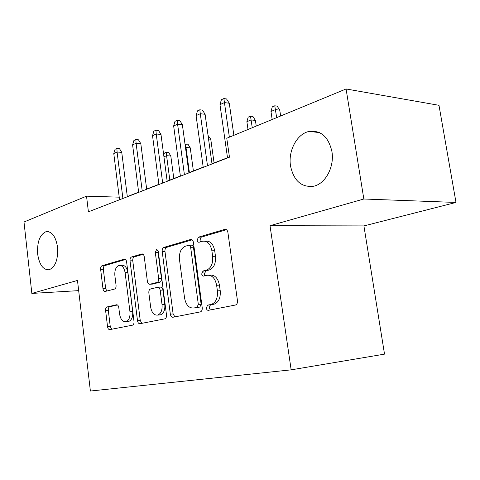 <?xml version="1.0" encoding="UTF-8"?>
<svg xmlns="http://www.w3.org/2000/svg" width="480" height="480" viewBox="0 0 480 480"><rect width="100%" height="100%" fill="white"/><g stroke="black" fill="none" stroke-linecap="round" stroke-linejoin="round"><path stroke-width="0.72" d="M206.316 308.076C206.628 309.624 207.318 310.374 208.374 310.326L235.494 305.01C236.976 304.392 237.63 302.952 237.462 300.69L227.88 232.356C227.424 230.184 226.422 229.176 224.874 229.338L198.45 237.162L197.124 240.186C197.418 241.662 198.078 242.346 199.092 242.244L202.668 241.218C207.39 240.732 210.462 243.924 211.89 250.8L212.652 256.338C213.144 263.616 211.068 268.218 206.418 270.144L203.034 270.984L201.696 273.96C202.008 275.484 202.686 276.198 203.736 276.108L207.084 275.292C211.95 274.842 215.13 278.172 216.63 285.282L217.398 290.88C217.908 297.99 215.91 302.49 211.398 304.386L207.6 305.166L206.316 308.076M209.088 275.19L209.892 275.148C214.764 274.698 217.944 278.016 219.444 285.108L220.212 290.682C220.722 297.774 218.718 302.262 214.206 304.152L210.408 304.932L209.118 307.836L210.348 309.936M226.476 229.692L201.258 237.132L199.926 240.15L200.658 241.794M205.074 241.182L205.476 241.176C210.198 240.69 213.276 243.876 214.704 250.728L215.466 256.248C215.958 263.508 213.876 268.098 209.226 270.012L205.836 270.858L204.498 273.822L205.446 275.694M57.552 247.182C55.758 236.436 51.936 231.252 46.098 231.642C39.804 234.474 36.99 241.968 37.656 254.118C39.372 264.888 43.218 270.096 49.194 269.748C55.422 266.952 58.212 259.434 57.552 247.182M331.914 151.536C328.482 136.824 320.916 130.116 309.216 131.406C297 133.674 287.958 150.888 290.532 165.966C293.76 180.816 301.458 187.578 313.62 186.234C325.356 183.93 334.62 166.824 331.914 151.536M107.058 306.954L107.028 306.96C105.954 307.434 105.48 308.64 105.606 310.572L107.556 326.766C107.904 328.692 108.648 329.64 109.794 329.616L132.516 325.17C133.644 324.672 134.142 323.436 134.01 321.456L126.594 261.852C126.24 259.944 125.472 259.032 124.296 259.134L102.078 265.716C101.004 266.232 100.524 267.462 100.65 269.406L102.978 288.738C103.32 290.634 104.052 291.54 105.186 291.45L114.57 289.05C115.686 288.564 116.184 287.322 116.058 285.33L114.864 275.544C114.522 270.126 115.902 266.748 119.004 265.41C122.124 265.146 124.164 267.582 125.112 272.712L129.96 311.796C130.308 317.094 128.994 320.394 126.012 321.702C122.718 321.978 120.57 319.422 119.574 314.04L118.788 307.596C118.428 305.646 117.66 304.704 116.49 304.776L107.058 306.954L109.728 306.75C108.654 307.224 108.18 308.424 108.3 310.356L110.256 326.502L111.738 329.238M77.478 280.44L31.842 293.418L24 222L86.532 196.17L88.404 211.824L229.47 157.2L226.776 138.246L346.08 88.968L363.834 199.008L270.018 225.69L291.156 369.846L90.39 391.032L77.478 280.44M170.34 314.16C170.754 316.266 171.642 317.292 173.022 317.244L200.424 311.874C201.78 311.304 202.38 309.93 202.224 307.764L193.41 242.394C192.99 240.306 192.072 239.334 190.656 239.472L163.92 247.392C162.63 247.992 162.054 249.354 162.198 251.484L170.34 314.16L173.118 313.914L174.894 316.878M164.76 318.858L139.956 323.712C138.702 323.748 137.892 322.764 137.514 320.748L130.032 260.85C129.9 258.822 130.422 257.526 131.598 256.968L141.828 253.938C143.07 253.83 143.874 254.754 144.246 256.71L147.384 281.37C147.768 283.392 148.608 284.352 149.898 284.238L156.978 282.474C158.244 281.94 158.802 280.614 158.664 278.496L155.304 252.426L156.534 249.582L158.292 251.556L166.494 314.934C166.638 317.004 166.092 318.306 164.862 318.84L164.76 318.858M291.156 369.846L384.522 354.132L363.912 225.918L456 202.446L363.834 199.008M456 202.446L438.984 105.312L346.08 88.968M31.842 293.418L78.666 290.634M119.208 197.16L86.532 196.17M227.502 157.74L211.986 163.752M203.196 167.16L188.886 172.704M180.372 176.004L167.148 181.128M158.886 184.332L146.658 189.066M138.636 192.18L127.308 196.566M270.018 225.69L363.912 225.918M192.126 239.832L166.692 247.338C165.402 247.932 164.826 249.294 164.97 251.418L173.118 313.914M196.998 307.314L198.324 304.422L190.65 247.296C190.356 245.832 189.714 245.148 188.724 245.244L185.31 246.234C180.948 248.208 179.01 252.678 179.49 259.644L184.578 298.062C185.922 304.908 188.916 308.226 193.56 308.01L199.866 307.062L201.12 304.194L198.324 304.422M189.21 245.238L191.52 245.196C192.51 245.1 193.152 245.778 193.446 247.236L201.12 304.194M195.204 307.872L193.56 308.01M199.794 307.08L196.356 307.776M143.118 254.298L134.334 256.89C133.158 257.442 132.636 258.732 132.762 260.76L140.256 320.496L141.876 323.34M152.16 284.112L159.744 282.318C161.01 281.784 161.568 280.464 161.43 278.352L158.07 252.36L155.304 252.426M158.154 250.932L158.07 252.36M150.66 307.146C151.746 312.78 154.098 315.426 157.71 315.096C160.974 313.692 162.42 310.218 162.042 304.686L160.176 290.226C159.774 288.162 158.916 287.184 157.59 287.292L150.486 289.014C149.256 289.542 148.71 290.838 148.848 292.914L150.66 307.146M159.216 314.964L160.47 314.85C163.74 313.446 165.186 309.984 164.808 304.464L162.042 304.686M158.07 287.262L160.356 287.124C161.676 287.016 162.54 287.994 162.942 290.046L164.808 304.464M117.462 304.968L109.758 306.744M127.668 321.546L128.736 321.444C131.724 320.142 133.038 316.848 132.69 311.568L129.96 311.796M120.276 265.362L121.722 265.308C124.848 265.044 126.888 267.474 127.842 272.592L132.69 311.568M125.52 259.488L104.772 265.614C103.698 266.13 103.218 267.36 103.344 269.298L105.672 288.576L106.83 291.03M270.972 111.504L272.274 106.854L274.764 105.786L277.164 106.128L279.774 110.196L275.46 109.602L270.972 111.504L272.166 119.502M274.764 105.786L276.666 117.642M279.774 110.196L280.65 115.998M233.868 135.318L229.278 103.254L224.442 102.588L229.368 137.178M219.978 104.64L221.388 99.726L223.866 98.568L224.442 102.588L219.978 104.64L227.532 157.95M223.866 98.568L226.554 98.952L229.278 103.254M246.882 121.704L248.16 117.18L250.506 116.178L252.9 116.478L255.42 120.438L251.112 119.91L246.882 121.704L248.01 129.474M250.506 116.178L252.252 127.722M255.42 120.438L256.242 126.078M208.038 135.426L210.762 139.212L214.074 162.942M210.762 139.212L208.536 138.996M185.028 144.228L187.974 144.186L190.242 147.84L186 147.48L189.39 172.506M185.616 143.976L186 147.48L185.496 147.69M190.242 147.84L193.392 170.958M212.01 163.962L205.098 114.294L200.286 113.712L207.486 165.714M196.098 115.638L197.478 110.862L199.8 109.782L200.286 113.712L196.098 115.638L203.226 167.364M199.8 109.782L202.476 110.118L205.098 114.294M204.456 275.934L203.778 270.948M188.916 172.902L182.376 124.674L177.594 124.158L184.404 174.648M173.658 125.97L175.008 121.332L177.192 120.318L177.594 124.158L173.658 125.97L180.396 176.202M177.192 120.318L179.85 120.612L182.376 124.674M167.178 181.32L160.986 134.442L156.24 133.986L162.684 183.06M152.532 135.696L153.852 131.19L155.916 130.23L156.24 133.986L152.532 135.696L158.916 184.524M155.916 130.23L158.55 130.494L160.986 134.442M146.682 189.258L140.808 143.658L136.104 143.262L142.218 190.986M132.6 144.87L133.902 140.49L135.846 139.584L136.104 143.262L132.6 144.87L138.66 192.366M135.846 139.584L138.456 139.812L140.808 143.658M163.74 155.292L164.388 153.072L166.266 152.268L168.612 152.448L170.808 156.012L166.59 155.7L169.818 180.096M166.266 152.268L166.59 155.7L163.938 156.816M170.808 156.012L173.808 178.548M127.332 196.752L121.752 152.364L117.09 152.016L122.898 198.468M113.778 153.54L115.05 149.274L116.886 148.416L117.09 152.016L113.778 153.54L119.538 199.77M116.886 148.416L119.478 148.62L121.752 152.364M213.864 304.23L211.056 304.464M220.212 290.682L217.398 290.88M219.444 285.108L216.63 285.282M205.842 270.852L203.04 270.984L205.836 270.858M209.19 270.024L206.382 270.15M215.466 256.248L212.652 256.338M214.704 250.728L211.89 250.8M201.258 237.132L198.45 237.162M225.816 229.362L224.778 229.362M210.48 304.92L207.672 305.154M164.97 251.418L162.198 251.484M166.692 247.338L163.92 247.392M191.448 239.484L190.578 239.496M193.446 247.236L190.65 247.296M140.256 320.496L137.514 320.748M132.762 260.76L130.032 260.85M134.334 256.89L131.598 256.968M142.446 253.938L141.768 253.956M152.652 284.082L149.898 284.238M159.732 282.324L156.972 282.474M161.43 278.352L158.664 278.496M162.942 290.046L160.176 290.226M116.832 304.746L116.49 304.776M127.842 272.592L125.112 272.712M105.672 288.576L102.978 288.738M103.344 269.298L100.65 269.406M104.772 265.614L102.078 265.716M124.848 259.128L124.236 259.152M110.256 326.502L107.556 326.766M108.3 310.356L105.606 310.572M48.492 231.63L46.098 231.642M319.464 132.6L309.216 131.406M214.206 304.152L211.398 304.386M209.226 270.012L206.418 270.144M225.726 229.338L224.874 229.338M210.408 304.932L207.6 305.166M191.37 239.466L190.656 239.472M199.866 307.062L197.064 307.302M142.38 253.926L141.828 253.938M159.744 282.318L156.978 282.474M156.948 249.576L156.534 249.582M160.47 314.85L157.71 315.096M128.736 321.444L126.012 321.702M124.794 259.116L124.296 259.134M109.728 306.75L107.028 306.96"/></g></svg>
